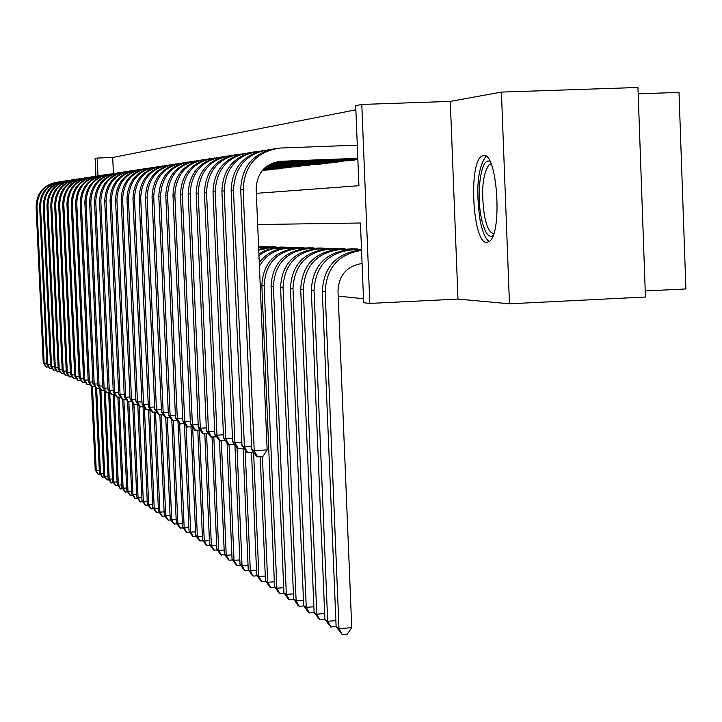 <?xml version="1.0" encoding="UTF-8"?>
<svg xmlns="http://www.w3.org/2000/svg" width="722" height="722" viewBox="0 0 722 722"><rect width="100%" height="100%" fill="white"/><g stroke="black" fill="none" stroke-linecap="round" stroke-linejoin="round"><path stroke-width="1.08" d="M483.469 155.537L481.52 156.349C468.118 164.183 473.009 244.253 486.799 242.457L489.471 241.356C502.774 232.466 497.088 151.566 483.469 155.537M256.337 193.343L358.924 185.716L355.693 105.674L361.785 104.437L369.808 303.421L363.662 302.735L360.431 222.999L257.655 224.542M450.302 101.396L457.983 299.079L509.461 303.791L645.441 297.031L637.959 87.479L501.42 92.091L450.302 101.396L361.785 104.437M638.194 93.806L679.014 92.407L685.9 288.953L645.224 290.957M95.909 176.204L95.114 158.47L97.181 158.055L97.975 175.843M355.856 109.825L112.695 157.468L97.181 158.055M509.461 303.791L501.42 92.091M112.695 157.468L113.408 173.479M262.05 170.825L265.696 170.022M269.098 169.896L274.27 169.02M277.789 168.885L283.132 167.982M286.769 167.838L292.284 166.908M296.038 166.764L301.742 165.798M305.623 165.645L311.525 164.643M315.541 164.49L321.669 163.921L321.642 163.461M325.812 163.298L332.147 162.703L332.129 162.224M336.443 162.062L343.004 161.448L342.986 160.952M347.453 160.78L354.267 160.14L354.249 159.625M338.194 296.101L363.5 298.746M260.57 246.762L258.575 246.373M263.873 246.617L268.927 246.996M272.329 246.843L277.546 247.231M281.057 247.077L286.444 247.484M290.073 247.321L295.641 247.736M299.386 247.565L305.144 247.998M309.016 247.827L314.972 248.269M318.98 248.088L325.135 248.548M329.295 248.368L335.667 248.846M339.972 248.648L346.578 249.144M351.036 248.946L357.868 248.982L357.886 249.46M457.983 299.079L369.808 303.421M100.475 474.336L98.048 474.183L95.214 470.058L91.432 386.18M95.214 470.058L96.252 470.735L92.452 386.45M98.463 474.462L96.252 470.735L99.311 470.545M48.681 366.984L46.073 366.957L43.257 362.868L36.1 206.727C36.632 193.297 43.419 185.13 56.46 182.233M43.257 362.868L44.159 363.238L36.975 206.654C37.616 192.738 44.737 184.516 58.356 181.989M46.434 367.11L44.159 363.238L46.822 363.103M493.018 235.598C488.343 238.233 484.444 232.313 481.312 217.818C475.816 192.007 481.556 154.86 490.211 161.872M491.113 163.903L489.155 164.589C482.513 174.083 480.987 191.33 484.561 216.311C486.944 227.674 490.012 233.405 493.758 233.504M486.068 156.295L485.834 156.457C477.603 168.199 475.708 189.579 480.13 220.589C482.467 232.123 485.527 239.09 489.308 241.482M104.762 477.125L102.28 476.962L99.41 472.784L95.557 387.263M99.41 472.784L100.475 473.479L96.649 388.463M102.704 477.242L100.475 473.479L103.598 473.289M109.148 479.968L106.603 479.805L103.697 475.581L99.78 388.364L96.288 388.31L92.985 383.562L84.844 202.629C85.476 187.016 93.355 177.549 108.462 174.237M103.697 475.581L104.789 476.285L100.918 389.988M107.046 480.094L104.789 476.285L107.993 476.096M113.634 482.883L111.035 482.72L108.092 478.433L104.148 390.485M108.092 478.433L109.212 479.164L105.259 391.134M111.486 483.009L109.212 479.164L112.488 478.957M118.237 485.861L115.574 485.698L112.596 481.357L108.625 392.669M112.596 481.357L113.733 482.106L109.726 392.606M116.034 485.996L113.733 482.106L117.09 481.899M52.39 368.545L49.728 368.509L46.876 364.375L39.647 206.429C40.188 192.837 47.056 184.579 60.242 181.655M46.876 364.375L47.796 364.754L40.54 206.357C41.19 192.269 48.401 183.948 62.182 181.403M50.098 368.662L47.796 364.754L50.522 364.61M56.19 370.133L53.464 370.097L50.576 365.91L43.275 206.131C43.816 192.377 50.766 184.02 64.114 181.06M50.576 365.91L51.515 366.307L44.195 206.05C44.845 191.79 52.146 183.37 66.09 180.798M53.843 370.26L51.515 366.307L54.303 366.162M60.088 371.758L57.291 371.722L54.367 367.489L46.984 205.815C47.544 191.899 54.574 183.442 68.076 180.455M54.367 367.489L55.332 367.895L47.932 205.734C48.6 191.294 55.991 182.774 70.106 180.184M57.679 371.893L55.332 367.895L58.184 367.742M64.068 373.427L61.208 373.391L58.247 369.104L50.793 205.499C51.352 191.402 58.464 182.846 72.137 179.823M58.247 369.104L59.231 369.52L51.749 205.418C52.435 190.788 59.917 182.17 74.213 179.552M61.605 373.563L59.231 369.52L62.164 369.357M122.939 488.911L120.222 488.749L117.199 484.354L113.201 394.916M117.199 484.354L118.372 485.121L114.338 394.853M120.691 489.056L118.372 485.121L121.81 484.904M68.148 375.133L65.224 375.097L62.227 370.756L54.682 205.165C55.251 190.906 62.462 182.242 76.288 179.191M62.227 370.756L63.229 371.18L55.675 205.084C56.361 190.274 63.942 181.547 78.418 178.912M65.63 375.269L63.229 371.18L66.234 371.018M127.767 492.043L124.978 491.872L121.919 487.431L117.894 397.217M121.919 487.431L123.119 488.207L119.058 397.154M125.457 492.187L123.119 488.207L126.639 487.991M72.335 376.884L69.33 376.848L66.298 372.453L58.672 204.831C59.258 190.391 66.541 181.619 80.548 178.533M66.298 372.453L67.326 372.886L59.691 204.75C60.386 189.742 68.067 180.906 82.723 178.244M69.754 377.019L67.326 372.886L70.404 372.723M132.713 495.247L129.852 495.075L126.756 490.572L122.695 399.546M126.756 490.572L127.984 491.366L123.895 399.537M130.348 495.4L127.984 491.366L131.594 491.15M76.622 378.68L73.545 378.635L70.467 374.195L62.76 204.488C63.355 189.859 70.738 180.987 84.907 177.865M70.467 374.195L71.532 374.628L63.807 204.398C64.52 189.2 72.299 180.256 87.145 177.567M73.978 378.824L71.532 374.628L74.682 374.465M137.776 498.532L134.852 498.351L131.711 493.794L127.595 401.333M131.711 493.794L132.965 494.615L128.85 401.973M135.357 498.685L132.965 494.615L136.675 494.38M81.017 380.512L77.868 380.476L74.745 375.972L66.956 204.136C67.552 189.317 75.034 180.338 89.384 177.17M74.745 375.972L75.828 376.424L68.021 204.046C68.743 188.641 76.631 179.588 91.676 176.872M78.301 380.665L75.828 376.424L79.059 376.252M142.974 501.907L139.978 501.718L136.792 497.097L132.595 402.65M136.792 497.097L138.082 497.936L133.931 404.32M140.492 502.061L138.082 497.936L141.882 497.702M85.53 382.398L82.299 382.362L79.131 377.796L71.252 203.775C71.866 188.767 79.438 179.67 93.968 176.466M79.131 377.796L80.25 378.265L72.353 203.685C73.084 188.072 81.081 178.894 96.324 176.159M82.741 382.552L80.25 378.265L83.562 378.084M148.308 505.355L145.23 505.165L141.999 500.49L137.74 404.284M141.999 500.49L143.326 501.348L139.102 405.954M145.763 505.517L143.326 501.348L147.225 501.104M90.151 384.339L86.839 384.294L83.635 379.673L75.666 203.405C76.288 188.198 83.951 178.975 98.679 175.744M83.635 379.673L84.772 380.142L76.785 203.306C77.543 187.485 85.638 178.19 101.089 175.428M87.299 384.492L84.772 380.142L88.174 379.962M153.777 508.902L150.627 508.712L147.351 503.965L143.055 406.874M147.351 503.965L148.705 504.849L144.4 407.343M151.169 509.073L148.705 504.849L152.703 504.597M94.907 386.315L91.504 386.279L88.246 381.595L80.196 203.026C80.819 187.612 88.589 178.271 103.508 175.004M88.246 381.595L89.42 382.082L81.342 202.927C82.109 186.881 90.322 177.468 105.981 174.679M91.974 386.478L89.42 382.082L92.912 381.893M159.4 512.539L156.16 512.34L152.838 507.539L148.515 409.536M152.838 507.539L154.228 508.441L149.869 409.464M156.719 512.71L154.228 508.441L158.335 508.18M92.985 383.562L94.194 384.068L86.026 202.53C86.802 186.258 95.133 176.719 111.007 173.912M96.775 388.517L94.194 384.068L97.777 383.869M165.167 516.275L161.836 516.077L158.47 511.203L154.12 412.289M158.47 511.203L159.905 512.133L155.51 412.208M162.414 516.456L159.905 512.133L164.12 511.862M104.789 390.449L101.206 390.403L97.858 385.584L89.609 202.232C90.259 186.402 98.237 176.809 113.553 173.46M97.858 385.584L99.094 386.108L90.828 202.133C91.622 185.626 100.069 175.951 116.17 173.118M101.703 390.611L99.094 386.108L102.777 385.9M171.087 520.111L167.675 519.903L164.255 514.966L159.869 415.123M164.255 514.966L165.726 515.923L161.295 415.042M168.271 520.3L165.726 515.923L170.058 515.643M109.934 392.597L106.251 392.551L102.858 387.669L94.519 201.817C95.169 185.771 103.264 176.042 118.787 172.648M102.858 387.669L104.121 388.201L95.764 201.718C96.567 184.967 105.141 175.166 121.467 172.305M106.766 392.768L104.121 388.201L107.912 387.994M177.179 524.055L173.668 523.847L170.202 518.829L165.771 417.867M170.202 518.829L171.71 519.813L167.251 417.966M174.282 524.244L171.71 519.813L176.168 519.524M115.222 394.799L111.441 394.753L107.993 389.808L99.555 201.393C100.223 185.121 108.426 175.265 124.157 171.827M107.993 389.808L109.293 390.349L100.836 201.285C101.658 184.3 110.349 174.363 126.919 171.475M111.964 394.979L109.293 390.349L113.183 390.142M183.433 528.107L179.832 527.89L176.312 522.8L171.809 419.816M176.312 522.8L177.865 523.811L173.37 420.989M180.455 528.296L177.865 523.811L182.44 523.522M120.655 397.073L116.765 397.028L113.273 392.001L104.726 200.96C105.412 184.453 113.733 174.453 129.689 170.979M113.273 392.001L114.608 392.56L106.044 200.851C106.892 183.605 115.71 173.524 132.523 170.609M117.307 397.253L114.608 392.56L118.616 392.344M189.868 532.276L186.168 532.051L182.594 526.889L177.991 421.449M182.594 526.889L184.191 527.926L179.643 423.769M186.808 532.475L184.191 527.926L188.902 527.62M126.251 399.401L122.253 399.356L118.697 394.266L110.06 200.508C110.746 183.767 119.184 173.623 135.366 170.103M118.697 394.266L120.078 394.835L111.414 200.4C112.271 182.892 121.224 172.666 138.29 169.733M122.812 399.591L120.078 394.835L124.193 394.609M196.492 536.554L192.684 536.329L189.047 531.094L184.381 423.841M189.047 531.094L190.698 532.159L186.059 425.52M193.343 536.762L190.698 532.159L195.545 531.843M132.009 401.802L127.893 401.757L124.283 396.586L115.538 200.048C116.242 183.054 124.798 172.775 141.214 169.201M124.283 396.586L125.709 397.181L116.928 199.931C117.803 182.161 126.901 171.791 144.22 168.822M128.462 402.001L125.709 397.181L129.942 396.947M203.306 540.968L199.389 540.733L195.698 535.417L190.996 427.054M195.698 535.417L197.386 536.518L192.648 427.253M200.075 541.175L197.386 536.518L202.377 536.184M137.929 404.275L133.696 404.221L130.032 398.977L121.179 199.579C121.892 182.323 130.574 171.89 147.234 168.28M130.032 398.977L131.494 399.591L122.614 199.452C123.507 181.403 132.74 170.879 150.329 167.883M134.283 404.473L131.494 399.591L135.853 399.347M210.319 545.507L206.293 545.263L202.539 539.866L197.801 430.384M202.539 539.866L204.281 540.995L199.489 430.285M206.997 545.724L204.281 540.995L209.425 540.661M144.03 406.82L139.671 406.766L135.953 401.441L126.982 199.091C127.713 181.574 136.53 170.988 153.425 167.323M135.953 401.441L137.46 402.073L128.462 198.965C129.373 180.626 138.759 169.95 156.611 166.917M140.285 407.027L137.46 402.073L141.954 401.82M217.548 550.173L213.396 549.929L209.588 544.451L204.813 433.823M209.588 544.451L211.384 545.615L206.555 433.723M214.127 550.408L211.384 545.615L216.681 545.263M150.32 409.437L145.835 409.383L142.044 403.977L132.965 198.586C133.705 180.807 142.658 170.058 159.815 166.34M142.044 403.977L143.597 404.627L134.491 198.46C135.42 179.823 144.951 168.984 163.1 165.934M146.458 409.654L143.597 404.627L148.227 404.365M224.993 554.992L220.724 554.74L216.844 549.171L212.033 437.388M216.844 549.171L218.694 550.372L213.829 437.279M221.464 555.227L218.694 550.372L224.154 550.011M156.8 412.136L152.18 412.082L148.326 406.594L139.129 198.072C139.887 180.004 148.976 169.092 166.385 165.329M148.326 406.594L149.923 407.262L140.7 197.936C141.647 178.993 151.34 167.991 169.778 164.905M152.82 412.361L149.923 407.262L154.698 406.991M258.575 246.41L259.117 246.392M232.674 559.956L229.036 560.2L228.269 559.694L224.325 554.036L219.461 440.709M224.325 554.036L226.239 555.281L221.329 440.971M229.036 560.2L226.239 555.281L231.87 554.902M163.488 414.915L158.714 414.87L154.806 409.293L145.483 197.53C146.259 179.182 155.483 168.109 173.172 164.291M154.806 409.293L156.457 409.979L147.107 197.395C148.073 178.144 157.928 166.963 176.664 163.849M159.381 415.15L156.457 409.979L161.376 409.699M258.602 247.005L267.429 246.608M258.593 246.852L265.326 246.554M240.597 565.073L236.852 565.326L236.058 564.812L232.051 559.054L227.069 442.848M232.051 559.054L234.009 560.335L229.073 444.797M236.852 565.326L234.009 560.335L239.821 559.947M264.234 170.572L262.185 170.654M170.383 417.785L165.464 417.74L161.484 412.072L152.044 196.98C152.829 178.334 162.206 167.08 180.166 163.217M161.484 412.072L163.181 412.776L153.714 196.844C154.707 177.26 164.724 165.898 183.776 162.766M166.15 418.029L163.181 412.776L168.271 412.488M258.629 247.7L276.003 246.834M258.62 247.456L273.828 246.78M248.765 570.353L244.902 570.615L244.09 570.082L240.011 564.234L234.912 444.914M240.011 564.234L242.041 565.552L237.015 447.884M244.902 570.615L242.041 565.552L248.034 565.145M270.606 169.832L262.618 170.148M272.763 169.589L262.763 169.977M177.504 420.755L172.423 420.7L168.379 414.933L158.804 196.411C159.607 177.459 169.138 166.024 187.386 162.098M168.379 414.933L170.13 415.664L160.537 196.267C161.547 176.349 171.746 164.806 191.113 161.638M173.136 420.998L170.13 415.664L175.383 415.367M258.738 250.182L269.694 247.745L284.847 247.068M258.702 249.325L267.519 247.682L282.609 247.005M257.203 575.804L253.223 576.084L252.384 575.524L248.224 569.577L243.07 448.416M248.224 569.577L250.317 570.94L245.182 450.068M253.223 576.084L250.317 570.94L256.518 570.515M279.342 168.822L263.241 169.444M281.571 168.56L263.413 169.273M184.814 423.76L179.616 423.76L175.491 417.903L165.798 195.824C166.611 176.556 176.294 164.932 194.85 160.952M175.491 417.903L177.305 418.652L167.576 195.68C168.623 175.41 178.993 163.677 198.694 160.483M180.347 424.067L177.305 418.652L182.729 418.345M258.963 255.579L265.389 251.409L272.573 248.828L293.989 247.303M258.891 253.882L264.721 250.624L271.075 248.603L291.679 247.249M265.922 581.436L261.815 581.724L260.94 581.147L256.716 575.1L251.518 452.523M256.716 575.1L258.882 576.508L253.612 452.279M261.815 581.724L258.882 576.508L265.281 576.066M288.376 167.775L263.945 168.722M290.677 167.513L264.135 168.542M192.377 426.864L187.043 426.919L182.846 420.962L173.009 195.22C173.849 175.626 183.695 163.813 202.548 159.77M182.846 420.962L184.724 421.738L174.859 195.066C175.924 174.435 186.475 162.504 206.528 159.282M187.801 427.234L184.724 421.738L190.328 421.422M259.406 266.201C265.858 255.209 275.326 249.225 287.798 248.251L303.439 247.556M259.261 262.718C265.84 253.783 274.577 248.937 285.47 248.188L301.047 247.493M274.938 587.257L270.696 587.555L269.793 586.959L265.479 580.804L260.236 456.782M265.479 580.804L267.718 582.257L262.42 456.656M270.696 587.555L267.718 582.257L274.342 581.797M297.699 166.692L264.73 167.973M300.081 166.421L264.947 167.784M200.193 430.068L194.714 430.177L190.446 424.121L180.473 194.588C181.33 174.661 191.339 162.649 210.508 158.551M190.446 424.121L192.386 424.924L182.377 194.435C183.469 173.424 194.218 161.295 214.624 158.046M195.5 430.511L192.386 424.924L198.18 424.59M284.26 593.267L279.874 593.574L278.936 592.97L274.55 586.697L276.86 588.204L264.126 285.506C265.335 263.936 276.4 251.608 297.311 248.521L313.204 247.808M274.55 586.697L261.851 285.28C263.061 263.801 274.08 251.527 294.901 248.458L310.731 247.745M279.874 593.574L276.86 588.204L283.719 587.726M307.346 165.582L265.624 167.197M309.801 165.293L265.867 166.999M208.279 433.38L202.656 433.561L198.297 427.388L188.189 193.938C189.065 173.659 199.254 161.439 218.748 157.279M198.297 427.388L200.31 428.227L190.166 193.776C191.285 172.387 202.232 160.049 223.008 156.764M203.46 433.904L200.31 428.227L206.302 427.875M293.899 599.495L289.369 599.811L288.403 599.179L283.927 592.798L286.327 594.359L273.412 286.426C274.649 264.478 285.903 251.942 307.157 248.801L323.312 248.079M283.927 592.798L271.057 286.192C272.293 264.342 283.493 251.852 304.666 248.729L320.758 248.007M289.369 599.811L286.327 594.359L293.412 593.863M317.319 164.426L266.653 166.385M319.864 164.129L266.932 166.177M216.645 436.81L210.869 437.054L206.429 430.772L196.176 193.27C197.07 172.621 207.44 160.194 227.268 155.97M206.429 430.772L208.505 431.639L198.216 193.099C199.371 171.304 210.526 158.75 231.681 155.438M211.708 437.406L208.505 431.639L214.723 431.278M303.881 605.929L299.197 606.263L298.195 605.614L293.637 599.116L296.119 600.731L283.024 287.383C284.287 265.046 295.731 252.285 317.346 249.09L333.781 248.35M293.637 599.116L280.587 287.139C281.851 264.902 293.24 252.195 314.765 249.018L331.127 248.287M299.197 606.263L296.119 600.731L303.466 600.208M327.644 163.226L267.844 165.537M330.288 162.919L268.178 165.32M225.309 440.357L219.371 440.673L214.849 434.274L204.452 192.575C205.364 171.556 215.914 158.903 236.094 154.616M214.849 434.274L216.997 435.176L206.564 192.395C207.746 170.184 219.109 157.405 240.661 154.066M220.237 441.034L216.997 435.176L223.432 434.797M314.214 612.59L309.377 612.951L308.339 612.274L303.691 605.65L306.254 607.328L292.988 288.376C294.278 265.633 305.92 252.637 327.905 249.388L344.62 248.639M303.691 605.65L290.461 288.123C291.742 265.479 303.339 252.547 325.234 249.316L341.876 248.567M309.377 612.951L306.254 607.328L313.871 606.778M338.347 161.99L269.279 164.652M341.082 161.674L269.676 164.426M234.289 444.03L233.982 444.508L228.179 444.418L223.567 437.902L213.017 191.853C213.956 170.446 224.695 157.558 245.245 153.208M223.567 437.902L225.796 438.832L215.21 191.673C216.419 169.02 228.008 156.006 249.974 152.64M229.082 444.797L225.796 438.832L232.475 438.444M324.909 619.422L319.927 619.882L314.106 612.427L316.768 614.16L303.312 289.396C304.63 266.238 316.48 253.007 338.853 249.704L355.856 248.937M314.106 612.427L300.695 289.134C302.004 266.084 313.799 252.917 336.082 249.622L353.013 248.855M319.927 619.882L316.768 614.16L324.674 613.592M349.43 160.699L271.048 163.723M352.264 160.374L271.571 163.479M243.594 447.839L243.233 448.398L237.312 448.299L232.61 441.665L221.907 191.104C222.854 169.291 233.802 156.169 254.722 151.746M232.61 441.665L234.921 442.631L224.172 190.915C225.417 167.811 237.24 154.562 259.631 151.169M238.251 448.696L234.921 442.631L241.843 442.225M336.109 626.353L330.875 627.066L324.909 619.458L327.68 621.254L314.034 290.461C315.37 266.869 327.427 253.395 350.206 250.02L361.505 249.514M324.909 619.458L311.317 290.19C312.653 266.716 324.656 253.296 347.327 249.938L361.496 249.298M330.875 627.066L327.68 621.254L335.874 620.658M357.868 159.49L273.43 162.739M357.859 159.264L274.189 162.477M253.26 451.782L252.835 452.441L246.789 452.333L241.987 445.573L231.121 190.337C232.096 168.1 243.242 154.734 264.559 150.239M241.987 445.573L244.388 446.566L233.477 190.139C234.758 166.556 246.816 153.055 269.658 149.635M247.754 452.739L244.388 446.566L251.572 446.142M362.074 263.503C346.867 266.012 338.844 275.154 337.986 290.948L351.74 627.68L347.318 634.151L342.228 634.521L336.127 626.75L322.328 291.282C323.691 267.357 335.92 253.693 359.005 250.272L361.532 250.155M336.127 626.75L338.997 628.618L325.153 291.562C326.461 267.745 338.6 254.018 361.541 250.381M342.228 634.521L338.997 628.618L351.74 627.68M357.823 158.326L280.984 161.277C265.335 163.479 257.05 172.657 256.148 188.803L267.149 449.887L262.799 456.629L257.628 456.945L256.626 456.512L251.716 449.625L254.207 450.654L243.133 189.326C244.496 165.085 256.933 151.313 280.434 148.028L357.291 145.158M357.832 158.569L277.401 161.674M251.716 449.625L240.688 189.525C241.69 166.854 253.052 153.235 274.775 148.669M257.628 456.945L254.207 450.654L267.149 449.887M36.1 206.727L36.975 206.654M39.647 206.429L40.54 206.357M43.275 206.131L44.195 206.05M46.984 205.815L47.932 205.734M50.793 205.499L51.749 205.418M54.682 205.165L55.675 205.084M58.672 204.831L59.691 204.75M62.76 204.488L63.807 204.398M66.956 204.136L68.021 204.046M71.252 203.775L72.353 203.685M75.666 203.405L76.785 203.306M80.196 203.026L81.342 202.927M84.844 202.629L86.026 202.53M89.609 202.232L90.828 202.133M94.519 201.817L95.764 201.718M99.555 201.393L100.836 201.285M104.726 200.96L106.044 200.851M110.06 200.508L111.414 200.4M115.538 200.048L116.928 199.931M121.179 199.579L122.614 199.452M126.982 199.091L128.462 198.965M132.965 198.586L134.491 198.46M139.129 198.072L140.7 197.936M145.483 197.53L147.107 197.395M152.044 196.98L153.714 196.844M258.972 247.438L261.084 247.502M158.804 196.411L160.537 196.267M267.519 247.682L269.694 247.745M165.798 195.824L167.576 195.68M276.345 247.935L278.602 247.998M173.009 195.22L174.859 195.066M285.47 248.188L287.798 248.251M180.473 194.588L182.377 194.435M294.901 248.458L297.311 248.521M261.851 285.28L264.126 285.506M188.189 193.938L190.166 193.776M304.666 248.729L307.157 248.801M271.057 286.192L273.412 286.426M196.176 193.27L198.216 193.099M314.765 249.018L317.346 249.09M280.587 287.139L283.024 287.383M204.452 192.575L206.564 192.395M325.234 249.316L327.905 249.388M290.461 288.123L292.988 288.376M213.017 191.853L215.21 191.673M336.082 249.622L338.853 249.704M300.695 289.134L303.312 289.396M221.907 191.104L224.172 190.915M347.327 249.938L350.206 250.02M311.317 290.19L314.034 290.461M231.121 190.337L233.477 190.139M359.005 250.272L361.541 250.344M322.328 291.282L325.153 291.562M278.367 161.611L280.984 161.277M240.688 189.525L243.133 189.326M491.348 164.499L489.155 164.589"/></g></svg>
